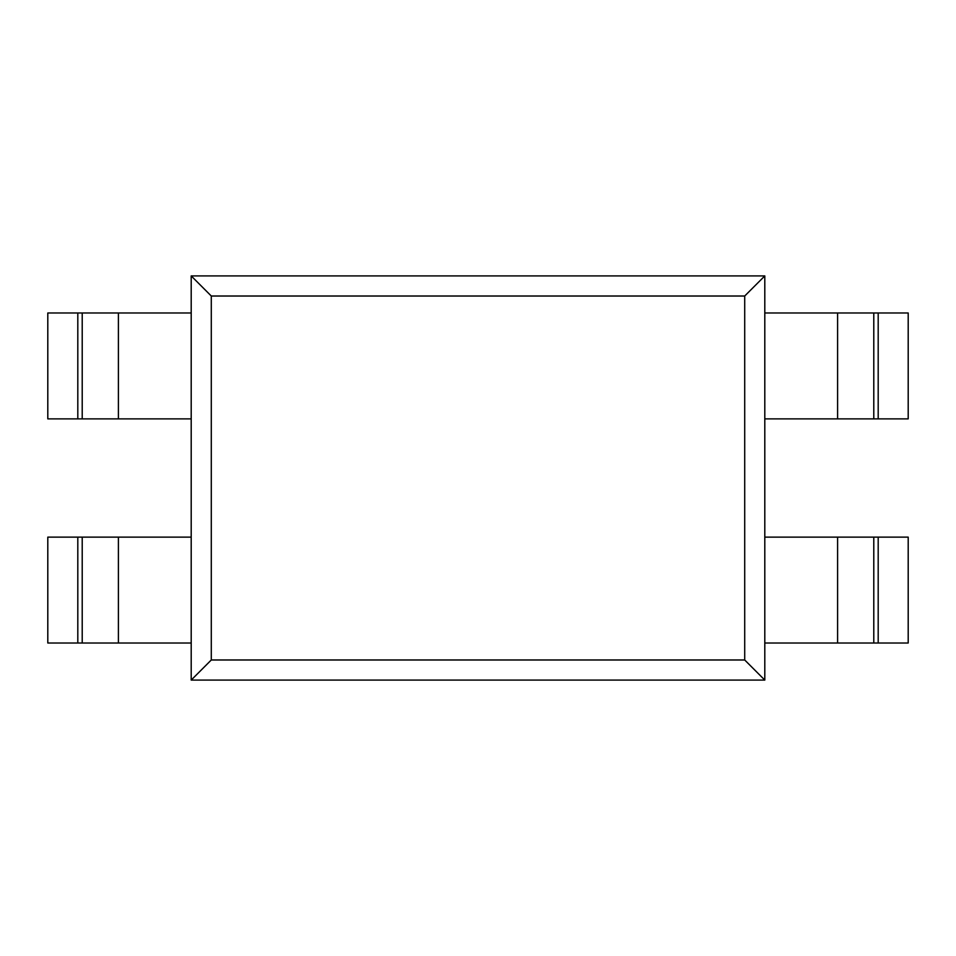 <?xml version="1.0" encoding="UTF-8"?>
<svg xmlns="http://www.w3.org/2000/svg" width="956" height="956" viewBox="0 0 956 956"><rect width="100%" height="100%" fill="white"/><g stroke="black" fill="none" stroke-linecap="round" stroke-linejoin="round"><path stroke-width="1.43" d="M764.8 680.086L764.8 275.914L191.2 275.914L191.2 680.086L764.8 680.086L744.712 659.987L744.712 296.013L764.8 275.914M744.712 296.013L211.288 296.013L211.288 659.987L744.712 659.987M211.288 659.987L191.2 680.086M211.288 296.013L191.2 275.914M82.216 312.982L82.216 418.871L191.2 418.871L191.2 312.982L47.8 312.982L47.8 418.871L77.806 418.871L77.806 312.982M82.216 418.871L77.806 418.871M873.784 312.982L873.784 418.871L764.8 418.871L764.8 312.982L908.2 312.982L908.2 418.871L878.194 418.871L878.194 312.982M873.784 418.871L878.194 418.871M82.216 537.129L82.216 643.018L191.2 643.018L191.2 537.129L47.8 537.129L47.8 643.018L77.806 643.018L77.806 537.129M82.216 643.018L77.806 643.018M873.784 537.129L873.784 643.018L764.8 643.018L764.8 537.129L908.2 537.129L908.2 643.018L878.194 643.018L878.194 537.129M873.784 643.018L878.194 643.018M118.401 418.871L118.401 312.982M837.599 418.871L837.599 312.982M118.401 643.018L118.401 537.129M837.599 643.018L837.599 537.129"/></g></svg>
